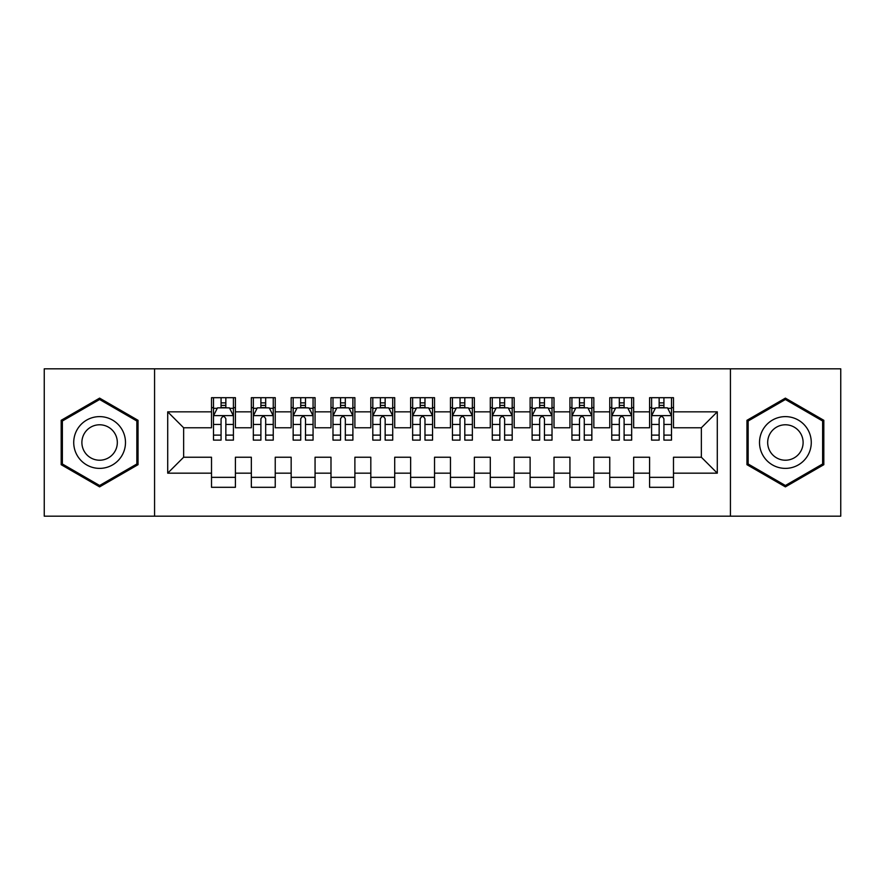 <?xml version="1.0" encoding="UTF-8"?>
<svg xmlns="http://www.w3.org/2000/svg" width="885" height="885" viewBox="0 0 885 885"><rect width="100%" height="100%" fill="white"/><g stroke="black" fill="none" stroke-linecap="round" stroke-linejoin="round"><path stroke-width="1.33" d="M730.435 516.176L840.75 516.176L840.75 368.824L730.435 368.824L730.435 516.176L154.565 516.176L154.565 368.824L44.25 368.824L44.25 516.176L154.565 516.176M730.435 368.824L154.565 368.824M167.707 473.165L167.707 411.835L211.515 411.835L211.515 427.765L183.637 427.765L183.637 457.235L167.707 473.165L211.515 473.165L211.515 487.303L235.41 487.303L235.41 473.165L251.34 473.165L251.34 487.303L275.235 487.303L275.235 473.165L291.165 473.165L291.165 487.303L315.06 487.303L315.06 473.165L330.99 473.165L330.99 487.303L354.885 487.303L354.885 473.165L370.815 473.165L370.815 487.303L394.71 487.303L394.71 473.165L410.64 473.165L410.64 487.303L434.535 487.303L434.535 473.165L450.465 473.165L450.465 487.303L474.36 487.303L474.36 473.165L490.29 473.165L490.29 487.303L514.185 487.303L514.185 473.165L530.115 473.165L530.115 487.303L554.01 487.303L554.01 473.165L569.94 473.165L569.94 487.303L593.835 487.303L593.835 473.165L609.765 473.165L609.765 487.303L633.66 487.303L633.66 473.165L649.59 473.165L649.59 487.303L673.485 487.303L673.485 457.235L701.362 457.235L701.362 427.765L673.485 427.765L673.485 411.835L717.292 411.835L717.292 473.165L673.485 473.165M673.485 411.835L673.485 397.697L649.59 397.697L649.59 411.835L633.66 411.835L633.66 397.697L609.765 397.697L609.765 411.835L593.835 411.835L593.835 397.697L569.94 397.697L569.94 411.835L554.01 411.835L554.01 397.697L530.115 397.697L530.115 411.835L514.185 411.835L514.185 397.697L490.29 397.697L490.29 411.835L474.36 411.835L474.36 397.697L450.465 397.697L450.465 411.835L434.535 411.835L434.535 397.697L410.64 397.697L410.64 411.835L394.71 411.835L394.71 397.697L370.815 397.697L370.815 411.835L354.885 411.835L354.885 397.697L330.99 397.697L330.99 411.835L315.06 411.835L315.06 397.697L291.165 397.697L291.165 411.835L275.235 411.835L275.235 397.697L251.34 397.697L251.34 411.835L235.41 411.835L235.41 397.697L211.515 397.697L211.515 411.835M633.66 473.165L633.66 457.235L649.59 457.235L649.59 473.165M717.292 411.835L701.362 427.765M593.835 473.165L593.835 457.235L609.765 457.235L609.765 473.165M649.59 411.835L649.59 427.765L633.66 427.765L633.66 411.835M554.01 473.165L554.01 457.235L569.94 457.235L569.94 473.165M609.765 411.835L609.765 427.765L593.835 427.765L593.835 411.835M514.185 473.165L514.185 457.235L530.115 457.235L530.115 473.165M569.94 411.835L569.94 427.765L554.01 427.765L554.01 411.835M474.36 473.165L474.36 457.235L490.29 457.235L490.29 473.165M530.115 411.835L530.115 427.765L514.185 427.765L514.185 411.835M434.535 473.165L434.535 457.235L450.465 457.235L450.465 473.165M490.29 411.835L490.29 427.765L474.36 427.765L474.36 411.835M394.71 473.165L394.71 457.235L410.64 457.235L410.64 473.165M450.465 411.835L450.465 427.765L434.535 427.765L434.535 411.835M354.885 473.165L354.885 457.235L370.815 457.235L370.815 473.165M410.64 411.835L410.64 427.765L394.71 427.765L394.71 411.835M315.06 473.165L315.06 457.235L330.99 457.235L330.99 473.165M370.815 411.835L370.815 427.765L354.885 427.765L354.885 411.835M275.235 473.165L275.235 457.235L291.165 457.235L291.165 473.165M330.99 411.835L330.99 427.765L315.06 427.765L315.06 411.835M235.41 473.165L235.41 457.235L251.34 457.235L251.34 473.165M291.165 411.835L291.165 427.765L275.235 427.765L275.235 411.835M183.637 457.235L211.515 457.235L211.515 473.165M251.34 411.835L251.34 427.765L235.41 427.765L235.41 411.835M649.59 407.653L651.581 407.653M671.494 407.653L673.485 407.653M609.765 407.653L611.756 407.653M631.669 407.653L633.66 407.653M569.94 407.653L571.931 407.653M591.844 407.653L593.835 407.653M530.115 407.653L532.106 407.653M552.019 407.653L554.01 407.653M490.29 407.653L492.281 407.653M512.194 407.653L514.185 407.653M450.465 407.653L452.456 407.653M472.369 407.653L474.36 407.653M410.64 407.653L412.631 407.653M432.544 407.653L434.535 407.653M370.815 407.653L372.806 407.653M392.719 407.653L394.71 407.653M330.99 407.653L332.981 407.653M352.894 407.653L354.885 407.653M291.165 407.653L293.156 407.653M313.069 407.653L315.06 407.653M251.34 407.653L253.331 407.653M273.244 407.653L275.235 407.653M211.515 407.653L213.506 407.653M233.419 407.653L235.41 407.653M211.515 477.347L235.41 477.347M251.34 477.347L275.235 477.347M291.165 477.347L315.06 477.347M330.99 477.347L354.885 477.347M370.815 477.347L394.71 477.347M410.64 477.347L434.535 477.347M450.465 477.347L474.36 477.347M490.29 477.347L514.185 477.347M530.115 477.347L554.01 477.347M569.94 477.347L593.835 477.347M609.765 477.347L633.66 477.347M649.59 477.347L673.485 477.347M167.707 411.835L183.637 427.765M701.362 457.235L717.292 473.165M138.038 420.309L99.607 398.128L61.176 420.309L61.176 464.691L99.607 486.872L138.038 464.691L138.038 420.309M746.962 420.309L746.962 464.691L785.393 486.872L823.824 464.691L823.824 420.309L785.393 398.128L746.962 420.309M225.852 402.874L221.073 402.874M233.419 435.121L225.852 435.121L225.852 440.11L233.419 440.11L233.419 415.817L229.436 407.852L217.489 407.852L213.506 415.817L213.506 440.11L221.073 440.11L221.073 435.121L213.506 435.121M213.506 415.817L213.506 397.697M233.419 415.817L233.419 397.697M221.073 407.852L221.073 397.697M225.852 397.697L225.852 407.852M225.852 435.121L225.852 418.804C224.259 415.74 222.666 415.74 221.073 418.804L221.073 435.121M225.852 407.653L221.073 407.653M265.677 402.874L260.898 402.874M273.244 435.121L265.677 435.121L265.677 440.11L273.244 440.11L273.244 415.817L269.261 407.852L257.314 407.852L253.331 415.817L253.331 440.11L260.898 440.11L260.898 435.121L253.331 435.121M253.331 415.817L253.331 397.697M273.244 415.817L273.244 397.697M260.898 407.852L260.898 397.697M265.677 397.697L265.677 407.852M265.677 435.121L265.677 418.804C264.084 415.74 262.491 415.74 260.898 418.804L260.898 435.121M265.677 407.653L260.898 407.653M305.502 402.874L300.723 402.874M313.069 435.121L305.502 435.121L305.502 440.11L313.069 440.11L313.069 415.817L309.086 407.852L297.139 407.852L293.156 415.817L293.156 440.11L300.723 440.11L300.723 435.121L293.156 435.121M293.156 415.817L293.156 397.697M313.069 415.817L313.069 397.697M300.723 407.852L300.723 397.697M305.502 397.697L305.502 407.852M305.502 435.121L305.502 418.804C303.909 415.74 302.316 415.74 300.723 418.804L300.723 435.121M305.502 407.653L300.723 407.653M122.019 429.557A25.886 25.886 0 0 0 86.664 420.087A25.886 25.886 0 0 0 77.194 455.443A25.886 25.886 0 0 0 112.55 464.913A25.886 25.886 0 0 0 122.019 429.557M114.95 433.639A17.722 17.722 0 0 0 90.746 427.156A17.722 17.722 0 0 0 84.263 451.361A17.722 17.722 0 0 0 108.468 457.844A17.722 17.722 0 0 0 114.95 433.639M99.607 485.5L62.37 463.994L62.37 421.006L99.607 399.5L136.843 421.006L136.843 463.994L99.607 485.5M807.806 429.557A25.886 25.886 0 0 0 772.45 420.087A25.886 25.886 0 0 0 762.981 455.443A25.886 25.886 0 0 0 798.336 464.913A25.886 25.886 0 0 0 807.806 429.557M800.737 433.639A17.722 17.722 0 0 0 776.532 427.156A17.722 17.722 0 0 0 770.05 451.361A17.722 17.722 0 0 0 794.254 457.844A17.722 17.722 0 0 0 800.737 433.639M785.393 485.5L748.157 463.994L748.157 421.006L785.393 399.5L822.63 421.006L822.63 463.994L785.393 485.5M345.327 402.874L340.548 402.874M352.894 435.121L345.327 435.121L345.327 440.11L352.894 440.11L352.894 415.817L348.911 407.852L336.964 407.852L332.981 415.817L332.981 440.11L340.548 440.11L340.548 435.121L332.981 435.121M332.981 415.817L332.981 397.697M352.894 415.817L352.894 397.697M340.548 407.852L340.548 397.697M345.327 397.697L345.327 407.852M345.327 435.121L345.327 418.804C343.734 415.74 342.141 415.74 340.548 418.804L340.548 435.121M345.327 407.653L340.548 407.653M385.152 402.874L380.373 402.874M392.719 435.121L385.152 435.121L385.152 440.11L392.719 440.11L392.719 415.817L388.736 407.852L376.789 407.852L372.806 415.817L372.806 440.11L380.373 440.11L380.373 435.121L372.806 435.121M372.806 415.817L372.806 397.697M392.719 415.817L392.719 397.697M380.373 407.852L380.373 397.697M385.152 397.697L385.152 407.852M385.152 435.121L385.152 418.804C383.559 415.74 381.966 415.74 380.373 418.804L380.373 435.121M385.152 407.653L380.373 407.653M424.977 402.874L420.198 402.874M432.544 435.121L424.977 435.121L424.977 440.11L432.544 440.11L432.544 415.817L428.561 407.852L416.614 407.852L412.631 415.817L412.631 440.11L420.198 440.11L420.198 435.121L412.631 435.121M412.631 415.817L412.631 397.697M432.544 415.817L432.544 397.697M420.198 407.852L420.198 397.697M424.977 397.697L424.977 407.852M424.977 435.121L424.977 418.804C423.384 415.74 421.791 415.74 420.198 418.804L420.198 435.121M424.977 407.653L420.198 407.653M464.802 402.874L460.023 402.874M472.369 435.121L464.802 435.121L464.802 440.11L472.369 440.11L472.369 415.817L468.386 407.852L456.439 407.852L452.456 415.817L452.456 440.11L460.023 440.11L460.023 435.121L452.456 435.121M452.456 415.817L452.456 397.697M472.369 415.817L472.369 397.697M460.023 407.852L460.023 397.697M464.802 397.697L464.802 407.852M464.802 435.121L464.802 418.804C463.209 415.74 461.616 415.74 460.023 418.804L460.023 435.121M464.802 407.653L460.023 407.653M504.627 402.874L499.848 402.874M512.194 435.121L504.627 435.121L504.627 440.11L512.194 440.11L512.194 415.817L508.211 407.852L496.264 407.852L492.281 415.817L492.281 440.11L499.848 440.11L499.848 435.121L492.281 435.121M492.281 415.817L492.281 397.697M512.194 415.817L512.194 397.697M499.848 407.852L499.848 397.697M504.627 397.697L504.627 407.852M504.627 435.121L504.627 418.804C503.034 415.74 501.441 415.74 499.848 418.804L499.848 435.121M504.627 407.653L499.848 407.653M544.452 402.874L539.673 402.874M552.019 435.121L544.452 435.121L544.452 440.11L552.019 440.11L552.019 415.817L548.036 407.852L536.089 407.852L532.106 415.817L532.106 440.11L539.673 440.11L539.673 435.121L532.106 435.121M532.106 415.817L532.106 397.697M552.019 415.817L552.019 397.697M539.673 407.852L539.673 397.697M544.452 397.697L544.452 407.852M544.452 435.121L544.452 418.804C542.859 415.74 541.266 415.74 539.673 418.804L539.673 435.121M544.452 407.653L539.673 407.653M584.277 402.874L579.498 402.874M591.844 435.121L584.277 435.121L584.277 440.11L591.844 440.11L591.844 415.817L587.861 407.852L575.914 407.852L571.931 415.817L571.931 440.11L579.498 440.11L579.498 435.121L571.931 435.121M571.931 415.817L571.931 397.697M591.844 415.817L591.844 397.697M579.498 407.852L579.498 397.697M584.277 397.697L584.277 407.852M584.277 435.121L584.277 418.804C582.684 415.74 581.091 415.74 579.498 418.804L579.498 435.121M584.277 407.653L579.498 407.653M624.102 402.874L619.323 402.874M631.669 435.121L624.102 435.121L624.102 440.11L631.669 440.11L631.669 415.817L627.686 407.852L615.739 407.852L611.756 415.817L611.756 440.11L619.323 440.11L619.323 435.121L611.756 435.121M611.756 415.817L611.756 397.697M631.669 415.817L631.669 397.697M619.323 407.852L619.323 397.697M624.102 397.697L624.102 407.852M624.102 435.121L624.102 418.804C622.509 415.74 620.916 415.74 619.323 418.804L619.323 435.121M624.102 407.653L619.323 407.653M663.927 402.874L659.148 402.874M671.494 435.121L663.927 435.121L663.927 440.11L671.494 440.11L671.494 415.817L667.511 407.852L655.564 407.852L651.581 415.817L651.581 440.11L659.148 440.11L659.148 435.121L651.581 435.121M651.581 415.817L651.581 397.697M671.494 415.817L671.494 397.697M659.148 407.852L659.148 397.697M663.927 397.697L663.927 407.852M663.927 435.121L663.927 418.804C662.334 415.74 660.741 415.74 659.148 418.804L659.148 435.121M663.927 407.653L659.148 407.653M233.319 415.618L213.606 415.618M213.506 408.328L217.245 408.328M229.68 408.328L233.419 408.328M221.073 424.446L213.506 424.446M233.419 424.446L225.852 424.446M225.852 405.407L221.073 405.407M273.144 415.618L253.431 415.618M253.331 408.328L257.07 408.328M269.505 408.328L273.244 408.328M260.898 424.446L253.331 424.446M273.244 424.446L265.677 424.446M265.677 405.407L260.898 405.407M312.969 415.618L293.256 415.618M293.156 408.328L296.895 408.328M309.33 408.328L313.069 408.328M300.723 424.446L293.156 424.446M313.069 424.446L305.502 424.446M305.502 405.407L300.723 405.407M352.794 415.618L333.081 415.618M332.981 408.328L336.72 408.328M349.155 408.328L352.894 408.328M340.548 424.446L332.981 424.446M352.894 424.446L345.327 424.446M345.327 405.407L340.548 405.407M392.619 415.618L372.906 415.618M372.806 408.328L376.545 408.328M388.98 408.328L392.719 408.328M380.373 424.446L372.806 424.446M392.719 424.446L385.152 424.446M385.152 405.407L380.373 405.407M432.444 415.618L412.731 415.618M412.631 408.328L416.37 408.328M428.805 408.328L432.544 408.328M420.198 424.446L412.631 424.446M432.544 424.446L424.977 424.446M424.977 405.407L420.198 405.407M472.269 415.618L452.556 415.618M452.456 408.328L456.195 408.328M468.63 408.328L472.369 408.328M460.023 424.446L452.456 424.446M472.369 424.446L464.802 424.446M464.802 405.407L460.023 405.407M512.094 415.618L492.381 415.618M492.281 408.328L496.02 408.328M508.455 408.328L512.194 408.328M499.848 424.446L492.281 424.446M512.194 424.446L504.627 424.446M504.627 405.407L499.848 405.407M551.919 415.618L532.206 415.618M532.106 408.328L535.845 408.328M548.28 408.328L552.019 408.328M539.673 424.446L532.106 424.446M552.019 424.446L544.452 424.446M544.452 405.407L539.673 405.407M591.744 415.618L572.031 415.618M571.931 408.328L575.67 408.328M588.105 408.328L591.844 408.328M579.498 424.446L571.931 424.446M591.844 424.446L584.277 424.446M584.277 405.407L579.498 405.407M631.569 415.618L611.856 415.618M611.756 408.328L615.495 408.328M627.93 408.328L631.669 408.328M619.323 424.446L611.756 424.446M631.669 424.446L624.102 424.446M624.102 405.407L619.323 405.407M671.394 415.618L651.681 415.618M651.581 408.328L655.32 408.328M667.755 408.328L671.494 408.328M659.148 424.446L651.581 424.446M671.494 424.446L663.927 424.446M663.927 405.407L659.148 405.407"/></g></svg>
